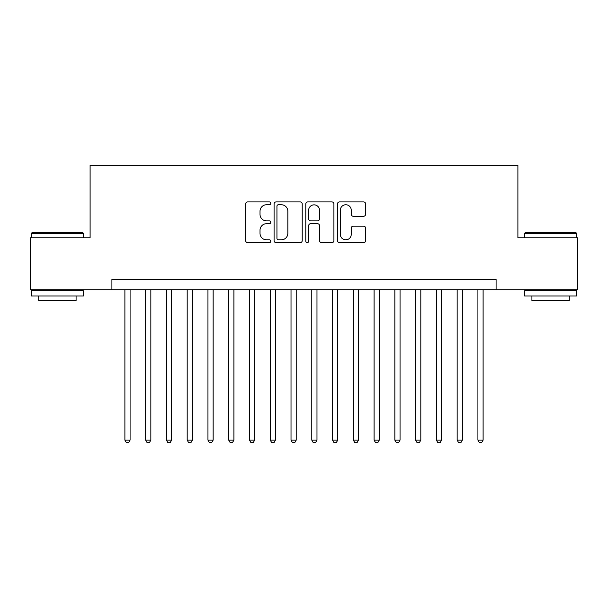 <?xml version="1.0" encoding="UTF-8"?>
<svg xmlns="http://www.w3.org/2000/svg" width="608" height="608" viewBox="0 0 608 608"><rect width="100%" height="100%" fill="white"/><g stroke="black" fill="none" stroke-linecap="round" stroke-linejoin="round"><path stroke-width="0.91" d="M270.773 203.323A1.429 1.429 0 0 0 269.344 201.902L247.692 201.902A2.037 2.037 0 0 0 245.655 203.938L245.655 240.631A2.037 2.037 0 0 0 247.692 242.668L269.344 242.668A1.429 1.429 0 0 0 270.773 241.239A1.429 1.429 0 0 0 269.344 239.81L266.547 239.81A6.521 6.521 0 0 1 260.019 233.29L260.019 230.234A6.521 6.521 0 0 1 266.547 223.714L269.344 223.714A1.429 1.429 0 0 0 270.773 222.285A1.429 1.429 0 0 0 269.344 220.856L266.547 220.856A6.521 6.521 0 0 1 260.019 214.335L260.019 211.272A6.521 6.521 0 0 1 266.547 204.752L269.344 204.752A1.429 1.429 0 0 0 270.773 203.323M363.569 216.273A2.037 2.037 0 0 0 365.613 214.229L365.613 203.938A2.037 2.037 0 0 0 363.569 201.902L339.522 201.902A2.037 2.037 0 0 0 337.478 203.938L337.478 240.631A2.037 2.037 0 0 0 339.522 242.668L363.569 242.668A2.037 2.037 0 0 0 365.613 240.631L365.613 228.198A2.037 2.037 0 0 0 363.569 226.153L353.278 226.153A2.037 2.037 0 0 0 351.242 228.198L351.242 234.361A5.449 5.449 0 0 1 345.785 239.81A5.449 5.449 0 0 1 340.336 234.361L340.336 210.208A5.449 5.449 0 0 1 345.785 204.752A5.449 5.449 0 0 1 351.242 210.208L351.242 214.229A2.037 2.037 0 0 0 353.278 216.273L363.569 216.273M111.91 289.773L30.4 289.773L30.4 237.857L90.106 237.857L90.106 165.178L517.894 165.178L517.894 237.857L577.6 237.857L577.6 289.773L496.09 289.773L496.09 279.391L111.91 279.391L111.91 289.773L496.09 289.773M302.214 203.938A2.037 2.037 0 0 0 300.177 201.902L276.123 201.902A2.037 2.037 0 0 0 274.086 203.938L274.086 240.631A2.037 2.037 0 0 0 276.123 242.668L300.177 242.668A2.037 2.037 0 0 0 302.214 240.631L302.214 203.938M307.823 201.902L331.877 201.902A2.037 2.037 0 0 1 333.914 203.938L333.914 240.631A2.037 2.037 0 0 1 331.877 242.668L321.579 242.668A2.037 2.037 0 0 1 319.542 240.631L319.542 225.75A2.037 2.037 0 0 0 317.505 223.714L310.673 223.714A2.037 2.037 0 0 0 308.636 225.75L308.636 241.239A1.429 1.429 0 0 1 307.207 242.668A1.429 1.429 0 0 1 305.786 241.239L305.786 203.938A2.037 2.037 0 0 1 307.823 201.902M278.365 204.752A1.429 1.429 0 0 0 276.944 206.18L276.944 238.389A1.429 1.429 0 0 0 278.365 239.81L281.322 239.81A6.521 6.521 0 0 0 287.842 233.29L287.842 211.272A6.521 6.521 0 0 0 281.322 204.752L278.365 204.752M319.542 210.307A5.449 5.449 0 0 0 314.093 204.858A5.449 5.449 0 0 0 308.636 210.307L308.636 218.819A2.037 2.037 0 0 0 310.673 220.856L317.505 220.856A2.037 2.037 0 0 0 319.542 218.819L319.542 210.307M124.891 289.773L124.891 440.124L130.082 440.124L130.082 289.773M130.082 440.124L128.524 442.822L126.449 442.822L124.891 440.124M32.064 232.666L82.734 232.666L83.357 233.29L31.441 233.29L32.064 232.666M57.395 296.005L31.441 296.005L31.441 290.814L83.357 290.814L83.357 296.005L57.395 296.005M76.084 296.005L76.084 300.778L38.707 300.778L38.707 296.005M525.266 232.666L575.936 232.666L576.559 233.29L524.643 233.29L525.266 232.666M550.605 296.005L524.643 296.005L524.643 290.814L576.559 290.814L576.559 296.005L550.605 296.005M569.293 296.005L569.293 300.778L531.916 300.778L531.916 296.005M145.654 289.773L145.654 440.124L150.845 440.124L150.845 289.773M150.845 440.124L149.287 442.822L147.212 442.822L145.654 440.124M166.425 289.773L166.425 440.124L171.616 440.124L171.616 289.773M171.616 440.124L170.058 442.822L167.975 442.822L166.425 440.124M187.188 289.773L187.188 440.124L192.379 440.124L192.379 289.773M192.379 440.124L190.821 442.822L188.746 442.822L187.188 440.124M207.951 289.773L207.951 440.124L213.15 440.124L213.15 289.773M213.15 440.124L211.592 442.822L209.509 442.822L207.951 440.124M228.722 289.773L228.722 440.124L233.913 440.124L233.913 289.773M233.913 440.124L232.355 442.822L230.28 442.822L228.722 440.124M249.485 289.773L249.485 440.124L254.676 440.124L254.676 289.773M254.676 440.124L253.126 442.822L251.043 442.822L249.485 440.124M270.256 289.773L270.256 440.124L275.447 440.124L275.447 289.773M275.447 440.124L273.889 442.822L271.814 442.822L270.256 440.124M291.019 289.773L291.019 440.124L296.21 440.124L296.21 289.773M296.21 440.124L294.652 442.822L292.577 442.822L291.019 440.124M311.79 289.773L311.79 440.124L316.981 440.124L316.981 289.773M316.981 440.124L315.423 442.822L313.348 442.822L311.79 440.124M332.553 289.773L332.553 440.124L337.744 440.124L337.744 289.773M337.744 440.124L336.186 442.822L334.111 442.822L332.553 440.124M353.324 289.773L353.324 440.124L358.515 440.124L358.515 289.773M358.515 440.124L356.957 442.822L354.874 442.822L353.324 440.124M374.087 289.773L374.087 440.124L379.278 440.124L379.278 289.773M379.278 440.124L377.72 442.822L375.645 442.822L374.087 440.124M394.85 289.773L394.85 440.124L400.049 440.124L400.049 289.773M400.049 440.124L398.491 442.822L396.408 442.822L394.85 440.124M415.621 289.773L415.621 440.124L420.812 440.124L420.812 289.773M420.812 440.124L419.254 442.822L417.179 442.822L415.621 440.124M436.384 289.773L436.384 440.124L441.575 440.124L441.575 289.773M441.575 440.124L440.025 442.822L437.942 442.822L436.384 440.124M457.155 289.773L457.155 440.124L462.346 440.124L462.346 289.773M462.346 440.124L460.788 442.822L458.713 442.822L457.155 440.124M477.918 289.773L477.918 440.124L483.109 440.124L483.109 289.773M483.109 440.124L481.551 442.822L479.476 442.822L477.918 440.124M31.441 237.857L31.441 233.29M43.274 290.814L43.274 289.773M71.516 290.814L71.516 289.773M83.357 237.857L83.357 233.29M524.643 237.857L524.643 233.29M536.484 290.814L536.484 289.773M564.726 290.814L564.726 289.773M576.559 237.857L576.559 233.29"/></g></svg>

